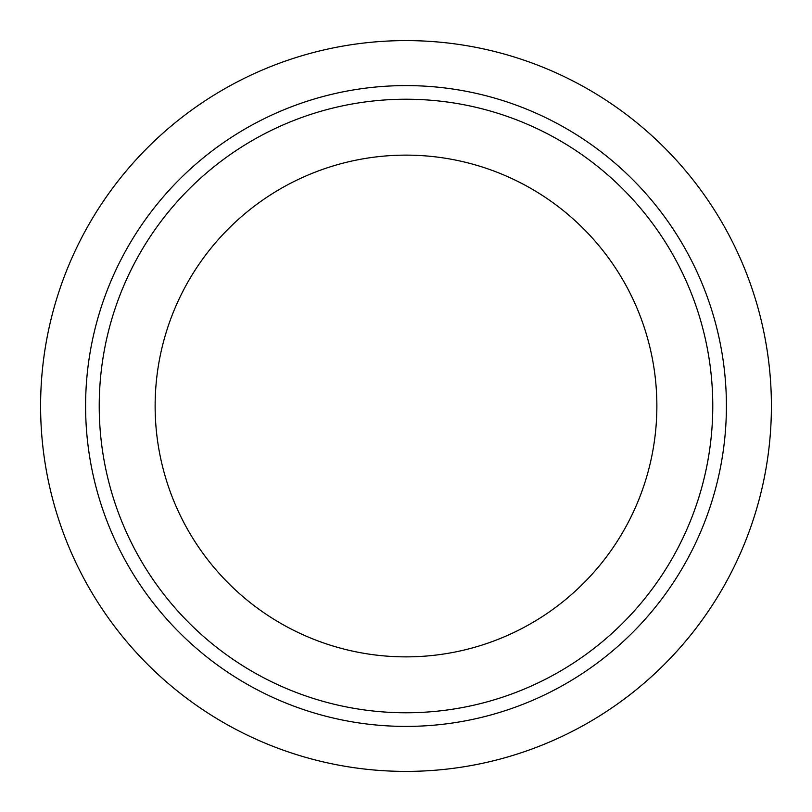 <?xml version="1.0" encoding="UTF-8"?>
<svg xmlns="http://www.w3.org/2000/svg" width="812" height="812" viewBox="0 0 812 812"><rect width="100%" height="100%" fill="white"/><g stroke="black" fill="none" stroke-linecap="round" stroke-linejoin="round"><path stroke-width="0.61" stroke-dasharray="4.06 3.04" d="M406 771.4A365.4 365.4 0 0 1 40.6 406A365.4 365.4 0 0 1 406 40.6A365.4 365.4 0 0 1 771.4 406A365.4 365.4 0 0 1 406 771.4M406 712.774A306.774 306.774 0 0 1 99.226 406A306.774 306.774 0 0 1 406 99.226A306.774 306.774 0 0 1 712.774 406A306.774 306.774 0 0 1 406 712.774M406 155.133A250.867 250.867 0 0 1 656.867 406A250.867 250.867 0 0 1 406 656.867A250.867 250.867 0 0 1 155.133 406A250.867 250.867 0 0 1 406 155.133"/><path stroke-width="1.22" d="M406 771.4A365.4 365.4 0 0 1 40.6 406A365.4 365.4 0 0 1 406 40.6A365.4 365.4 0 0 1 771.4 406A365.4 365.4 0 0 1 406 771.4M406 726.405A320.405 320.405 0 0 1 85.595 406A320.405 320.405 0 0 1 406 85.595A320.405 320.405 0 0 1 726.405 406A320.405 320.405 0 0 1 406 726.405M406 712.774A306.774 306.774 0 0 1 99.226 406A306.774 306.774 0 0 1 406 99.226A306.774 306.774 0 0 1 712.774 406A306.774 306.774 0 0 1 406 712.774M406 155.133A250.867 250.867 0 0 1 656.867 406A250.867 250.867 0 0 1 406 656.867A250.867 250.867 0 0 1 155.133 406A250.867 250.867 0 0 1 406 155.133"/></g></svg>
